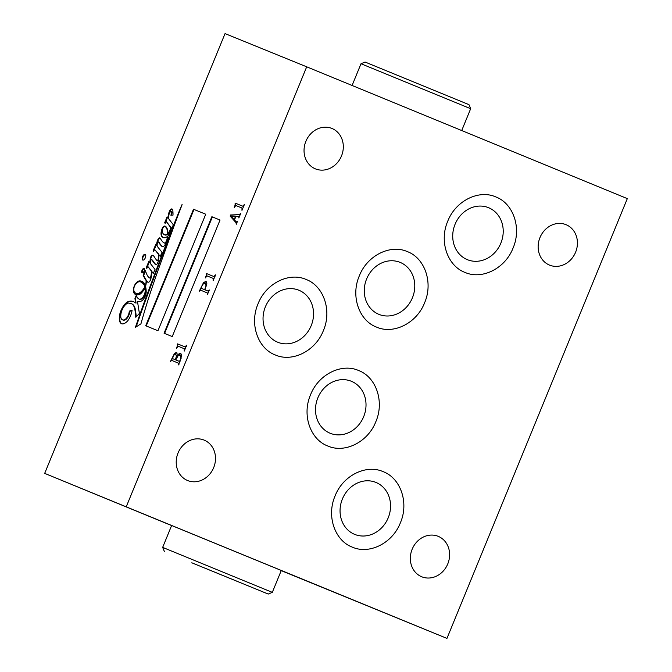 <?xml version="1.0" encoding="UTF-8"?>
<svg xmlns="http://www.w3.org/2000/svg" width="672" height="672" viewBox="0 0 672 672"><rect width="100%" height="100%" fill="white"/><g stroke="black" fill="none" stroke-linecap="round" stroke-linejoin="round"><path stroke-width="1.01" d="M132.048 310.523L129.788 311.346A6.468 3.049 112.3 0 1 128.881 315.202A6.468 3.049 112.3 0 1 125.303 319.83L124.79 319.62A9.282 4.368 112.3 0 1 122.489 319.838A9.282 4.368 112.3 0 1 120.935 317.839A10.567 4.973 112.3 0 1 121.338 311.959A9.752 4.595 112.3 0 1 124.009 306.474A9.097 4.284 112.3 0 1 129.461 303.223A20.068 9.45 112.3 0 1 131.141 303.568A20.068 9.45 112.3 0 1 134.702 308.641A91.266 42.991 112.3 0 1 135.786 317.268L139.398 313.463L137.449 301.283A17.724 8.35 -67.7 0 0 141.355 301.056A7.165 3.377 -67.7 0 0 144.589 297.469A6.182 2.915 -67.7 0 0 145.312 295.991A6.182 2.915 -67.7 0 0 146.185 291.925A25.292 11.911 -67.7 0 0 145.538 286.423A9.929 4.679 -67.7 0 0 146.202 283.181A17.388 8.19 -67.7 0 0 146.42 280.946A89.972 42.378 -67.7 0 0 146.891 281.576A7.367 3.469 -67.7 0 0 147.571 282.089A7.367 3.469 -67.7 0 0 148.848 282.122A3.385 1.596 -67.7 0 0 150.536 279.812A3.385 1.596 -67.7 0 0 150.822 278.947A15.557 7.325 -67.7 0 0 151.645 271.421L153.266 273.504L155.022 269.455L150.293 263.39A6.535 3.074 112.3 0 1 150.62 260.543L151.469 259.543A24.83 11.693 112.3 0 1 152.905 261.4A108.763 51.232 -67.7 0 0 154.678 263.642A7.132 3.36 -67.7 0 0 155.585 264.491A7.132 3.36 -67.7 0 0 156.131 264.608A2.134 1.008 -67.7 0 0 157.618 263.012A7.316 3.444 -67.7 0 0 157.769 262.643A7.316 3.444 -67.7 0 0 158.802 258.233A29.711 13.994 -67.7 0 0 158.76 254.596L160.264 256.46L162.002 252.311L157.156 246.238A7.762 3.654 112.3 0 1 157.374 243.222A1.067 0.504 112.3 0 1 158.029 241.954A1.84 0.865 112.3 0 1 158.458 241.928A1.84 0.865 112.3 0 1 158.592 242.021A34.28 16.145 -67.7 0 0 160.608 244.961A15.826 7.459 -67.7 0 0 162.07 246.456A4.141 1.949 -67.7 0 0 162.338 246.624A4.141 1.949 -67.7 0 0 163.976 246.112A4.486 2.117 -67.7 0 0 165.631 243.575A12.029 5.67 -67.7 0 0 166.152 242.399A12.029 5.67 -67.7 0 0 167.32 238.804A8.576 4.04 -67.7 0 0 167.664 236.233A5.779 2.722 -67.7 0 0 169.756 232.94A5.779 2.722 -67.7 0 0 169.764 232.907A15.229 7.174 -67.7 0 0 170.906 227.825L171.293 228.9L171.662 228.606L173.351 224.767L168.882 219.055A10.744 5.057 112.3 0 1 168.991 214.586A3.133 1.478 112.3 0 1 169.94 212.344A6.518 3.066 112.3 0 1 170.528 211.688A1.991 0.941 112.3 0 1 171.268 211.42A1.764 0.832 112.3 0 1 171.52 212.411A6.586 3.1 112.3 0 1 170.881 215.233L173.057 215.082A11.861 5.586 112.3 0 1 173.015 213.461A73.181 34.474 -67.7 0 0 172.838 210.319A4.78 2.251 -67.7 0 0 171.973 209A4.78 2.251 -67.7 0 0 171.553 208.925A3.108 1.462 -67.7 0 0 169.26 211.747A5.074 2.394 -67.7 0 0 168.521 214.494A27.031 12.734 -67.7 0 0 168.353 218.375L167.11 216.779L164.657 222.81L165.152 223.364L166.135 221.323L170.604 227.405A5.83 2.747 112.3 0 1 169.798 230.681A5.83 2.747 112.3 0 1 168.059 233.596A27.308 12.86 -67.7 0 0 167.261 228.875A52.349 24.654 -67.7 0 0 166.715 227.791A12.222 5.754 -67.7 0 0 165.018 226.078A3.746 1.764 -67.7 0 0 162.557 227.816A7.106 3.343 -67.7 0 0 161.171 231.899A8.635 4.066 -67.7 0 0 161.339 235.738A10.189 4.805 -67.7 0 0 162.91 237.527A10.189 4.805 -67.7 0 0 163.153 237.611A13.087 6.166 -67.7 0 0 167.345 236.527A8.257 3.889 112.3 0 1 166.79 239.912A3.293 1.554 112.3 0 1 166.513 240.719A3.293 1.554 112.3 0 1 165.01 242.869A5.603 2.638 112.3 0 1 163.943 242.878A5.603 2.638 112.3 0 1 163.464 242.542A37.649 17.732 112.3 0 1 161.053 239.618A21.958 10.34 -67.7 0 0 159.902 237.93A2.57 1.21 -67.7 0 0 159.894 237.922A2.57 1.21 -67.7 0 0 158.122 239.173A5.435 2.562 -67.7 0 0 156.895 242.575A6.258 2.948 -67.7 0 0 156.761 245.742L155.753 244.482L153.166 250.723L153.686 251.479L154.535 249.362L158.239 253.949A20.009 9.425 112.3 0 1 158.407 256.15A6.241 2.94 112.3 0 1 157.895 260.005A0.916 0.428 112.3 0 1 157.214 260.576A5.804 2.738 112.3 0 1 157.055 260.518A5.804 2.738 112.3 0 1 156.542 260.148A9.668 4.553 112.3 0 1 156.122 259.568A181.003 85.26 112.3 0 1 154.543 257.233A19.32 9.097 -67.7 0 0 153.224 255.595A5.611 2.646 -67.7 0 0 152.846 255.352A5.611 2.646 -67.7 0 0 152.09 255.276A1.73 0.815 -67.7 0 0 151.326 255.847A3.578 1.68 -67.7 0 0 150.343 258.275A16.834 7.93 -67.7 0 0 149.99 262.996L148.814 261.467L146.219 267.8L146.824 268.439L147.722 266.356L151.427 271.135A24.587 11.584 112.3 0 1 151.368 272.933A15.456 7.283 112.3 0 1 150.654 277.04L150.15 277.847A2.982 1.403 112.3 0 1 149.461 277.889A2.982 1.403 112.3 0 1 149.293 277.788A24.73 11.651 112.3 0 1 146.664 273.949L145.169 270.404L143.144 275.243A89.972 42.378 -67.7 0 0 146.101 280.493A14.246 6.712 112.3 0 1 145.925 283.122A5.502 2.587 112.3 0 1 145.345 285.76A25.292 11.911 -67.7 0 0 144.329 283.424A22.168 10.441 -67.7 0 0 141.809 281.291A22.168 10.441 -67.7 0 0 139.054 280.955A8.014 3.772 -67.7 0 0 135.072 284.407A6.611 3.116 -67.7 0 0 133.459 288.935A9.643 4.544 -67.7 0 0 135.206 294.302A17.514 8.249 -67.7 0 0 135.719 294.554A17.514 8.249 -67.7 0 0 140.582 293.866A16.288 7.669 -67.7 0 0 144.161 289.523A4.351 2.05 -67.7 0 0 145.026 287.91A4.351 2.05 -67.7 0 0 145.043 287.86A13.969 6.577 112.3 0 1 145.152 290.01A6.031 2.839 112.3 0 1 144.337 294.605A6.031 2.839 112.3 0 1 143.035 296.99A6.938 3.268 112.3 0 1 139.138 299.065A6.938 3.268 112.3 0 1 139.121 299.057A14.448 6.804 112.3 0 1 139.045 299.032A14.448 6.804 112.3 0 1 136.416 295.058L134.938 298.343A318.864 150.192 -67.7 0 0 135.542 302.912L133.619 301.703A27.082 12.76 -67.7 0 0 133.333 301.577A27.082 12.76 -67.7 0 0 128.402 301.51A11.651 5.485 -67.7 0 0 122.102 308.221A11.701 5.51 -67.7 0 0 119.582 315.101A15.599 7.35 -67.7 0 0 119.448 320.662A12.642 5.956 -67.7 0 0 121.674 323.77A12.642 5.956 -67.7 0 0 121.892 323.854A12.533 5.905 -67.7 0 0 127.957 320.527A12.121 5.712 -67.7 0 0 130.553 315.764A12.121 5.712 -67.7 0 0 132.115 310.111L129.276 311.144A6.468 3.049 112.3 0 1 128.369 314.992A6.468 3.049 112.3 0 1 124.79 319.62M170.394 230.672A5.83 2.747 112.3 0 1 170.302 230.891A5.83 2.747 112.3 0 1 168.571 233.806L168.059 233.596M166.11 242.5A3.293 1.554 112.3 0 1 165.522 243.079L165.01 242.869M151.41 276.192A15.456 7.283 112.3 0 1 151.166 277.25L150.654 278.057L150.15 277.847M143.035 296.99L143.539 297.2A6.031 2.839 112.3 0 0 144.841 294.815A6.031 2.839 112.3 0 0 145.664 290.22A13.969 6.577 112.3 0 0 145.555 288.07L145.043 287.86M142.069 270.22A2.386 1.126 -67.7 0 0 142.204 272.849A2.386 1.126 -67.7 0 0 144.152 271.068A2.386 1.126 -67.7 0 0 144.018 268.439A2.386 1.126 -67.7 0 0 142.069 270.22M144.245 268.615A2.386 1.126 -67.7 0 0 142.582 270.43A2.386 1.126 -67.7 0 0 142.489 272.882M142.615 256.645A3.116 1.47 -67.7 0 0 142.792 260.081A3.116 1.47 -67.7 0 0 145.337 257.754A3.116 1.47 -67.7 0 0 145.16 254.31A3.116 1.47 -67.7 0 0 142.615 256.645M145.396 254.47A3.116 1.47 -67.7 0 0 143.128 256.855A3.116 1.47 -67.7 0 0 143.069 260.14M281.282 570.478L171.629 525.504M187.572 480.514A21.832 19.261 -67.9 0 1 178.03 453.02A21.832 19.261 -67.9 0 1 204.086 440.093A21.832 19.261 -67.9 0 1 204.145 440.11A21.832 19.261 -67.9 0 1 213.688 467.603A21.832 19.261 -67.9 0 1 187.631 480.539A21.832 19.261 -67.9 0 1 187.572 480.514M315.395 168.857A21.832 19.261 -67.9 0 1 305.852 141.372A21.832 19.261 -67.9 0 1 331.901 128.436A21.832 19.261 -67.9 0 1 331.96 128.461A21.832 19.261 -67.9 0 1 341.502 155.946A21.832 19.261 -67.9 0 1 315.454 168.882A21.832 19.261 -67.9 0 1 315.395 168.857M549.503 265.096A21.832 19.261 -67.9 0 1 539.96 237.611A21.832 19.261 -67.9 0 1 566.017 224.675A21.832 19.261 -67.9 0 1 566.076 224.7A21.832 19.261 -67.9 0 1 575.618 252.185A21.832 19.261 -67.9 0 1 549.562 265.121A21.832 19.261 -67.9 0 1 549.503 265.096M421.688 576.752A21.832 19.261 -67.9 0 1 412.146 549.268A21.832 19.261 -67.9 0 1 438.194 536.332A21.832 19.261 -67.9 0 1 438.253 536.357A21.832 19.261 -67.9 0 1 447.796 563.842A21.832 19.261 -67.9 0 1 421.747 576.778A21.832 19.261 -67.9 0 1 421.688 576.752M375.95 482.429A28.073 24.763 112.1 0 0 375.875 482.404A28.073 24.763 112.1 0 0 342.384 499.027A28.073 24.763 112.1 0 0 354.648 534.374A28.073 24.763 112.1 0 0 354.724 534.4A28.073 24.763 112.1 0 0 388.223 517.776A28.073 24.763 112.1 0 0 375.95 482.429M488.62 207.715A28.073 24.763 112.1 0 0 488.544 207.682A28.073 24.763 112.1 0 0 455.053 224.314A28.073 24.763 112.1 0 0 467.317 259.652A28.073 24.763 112.1 0 0 467.393 259.686A28.073 24.763 112.1 0 0 500.892 243.054A28.073 24.763 112.1 0 0 488.62 207.715M400.176 262.399A28.073 24.763 112.1 0 0 400.1 262.374A28.073 24.763 112.1 0 0 366.601 278.998A28.073 24.763 112.1 0 0 378.874 314.345A28.073 24.763 112.1 0 0 378.949 314.378A28.073 24.763 112.1 0 0 412.44 297.746A28.073 24.763 112.1 0 0 400.176 262.399M351.414 381.293A28.073 24.763 112.1 0 0 351.338 381.259A28.073 24.763 112.1 0 0 317.839 397.891A28.073 24.763 112.1 0 0 330.112 433.238A28.073 24.763 112.1 0 0 330.187 433.264A28.073 24.763 112.1 0 0 363.686 416.64A28.073 24.763 112.1 0 0 351.414 381.293M298.948 290.254A28.073 24.763 112.1 0 0 298.872 290.228A28.073 24.763 112.1 0 0 265.373 306.852A28.073 24.763 112.1 0 0 277.645 342.199A28.073 24.763 112.1 0 0 277.721 342.233A28.073 24.763 112.1 0 0 311.212 325.601A28.073 24.763 112.1 0 0 298.948 290.254M172.242 336.554L220.03 220.038L211.865 216.72L164.077 333.228L172.242 336.554M157.954 330.742L205.741 214.225L193.494 209.244L145.706 325.76L157.954 330.742M135.408 327.365L140.944 323.82A336.521 158.508 112.3 0 1 150.898 291.119A583.531 274.848 112.3 0 1 160.381 263.869A1049.11 494.138 -67.7 0 0 169.571 238.333A3811.702 1795.357 112.3 0 1 176.912 218.274A3240.972 1526.54 -67.7 0 0 182.12 204.616A0.89 0.42 112.3 0 1 181.978 204.683A171.251 80.657 -67.7 0 0 176.266 218.585A431.021 203.02 -67.7 0 0 168.848 237.384A1506.095 709.388 -67.7 0 0 157.87 265.642A3549.689 1671.944 -67.7 0 0 147.277 294.042A592.906 279.266 -67.7 0 0 135.408 327.365M177.307 345.954L177.584 343.879L185.018 346.895L186.665 345.215L184.254 351.078L184.262 348.734L178.088 346.214L176.551 348.264L177.307 345.954L177.82 346.164L177.282 344.61M206.17 275.596L206.438 273.521L213.872 276.545L215.519 274.865L213.116 280.728L213.116 278.376L206.942 275.864L205.405 277.914L206.17 275.596L206.674 275.806L206.136 274.252M235.024 205.246L235.292 203.162L242.726 206.186L244.373 204.506L241.97 210.37L241.97 208.018L235.796 205.506L234.259 207.556L235.024 205.246L235.528 205.456L234.998 203.893M126.328 506.596L306.692 66.814L627.32 198.618L446.956 638.4L44.68 473.382L225.044 33.6L306.692 66.814M230.185 216.157L230.446 214.981L239.056 214.637L240.652 213.578L238.846 217.972L238.812 216.46L235.889 216.502L234.469 219.962L236.435 222.012L237.535 221.18L236.258 224.297L236.057 222.718L230.185 216.157L230.689 216.367L230.958 215.191L230.446 214.981M199.273 291.236L203.566 282.5L205.834 281.509L206.833 283.408L204.952 289.808L208.076 291.077L209.32 289.976L207.438 294.554L207.32 292.908L200.533 290.144L199.273 291.236M170.461 361.502L174.569 353.228L176.35 352.565L177.173 353.892L176.753 357.008C178.013 354.388 179.315 353.17 180.65 353.354L181.717 355.362L178.584 364.913L178.466 363.157L171.671 360.394L170.461 361.502M446.956 638.4L281.224 570.62M171.604 525.563L44.68 473.382M235.502 204.103L235.805 203.372L235.292 203.162M235.805 203.372L242.726 206.186M243.23 206.396L244.054 205.741M242.617 209.244L241.97 208.018M230.958 215.191L239.056 214.637M239.568 214.847L240.257 214.536M239.366 216.712L238.812 216.46M236.687 223.238L236.057 222.718M236.569 222.928L230.689 216.367M231.462 216.678L234.175 219.652L235.469 216.518L231.462 216.678M206.648 274.462L206.951 273.731L206.438 273.521M206.951 273.731L213.872 276.545M214.376 276.755L215.2 276.1M213.763 279.602L213.116 278.376M200.315 290.144L201.163 288.086M202.852 284.365L204.07 282.71L203.566 282.5M204.07 282.71L206.346 281.711M208.076 291.077L204.952 289.808M208.58 291.287L209.143 290.867M207.866 293.983L207.32 292.908M206.413 285.995L205.086 283.34L203.263 283.903L201.575 286.616L201.281 288.313L204.607 289.666L205.002 288.7C206.22 285.902 206.245 284.113 205.086 283.34M201.281 288.313L204.607 289.666M177.794 344.82L178.097 344.089L177.584 343.879M178.097 344.089L185.018 346.895M185.522 347.105L186.346 346.45M184.909 349.961L184.262 348.734M171.511 360.377L172.301 358.453M173.149 356.395L175.073 353.438L174.569 353.228M175.073 353.438L176.862 352.775M178.013 355.883L180.911 353.489M179.088 364.157L178.466 363.157M176.954 356.21L175.602 354.396L173.922 355.076L172.418 358.554L175.442 359.789L176.442 355.891L175.602 354.396M172.418 358.554L175.442 359.789M181.289 358.109L179.903 355.186L178.063 355.832L175.787 359.932L179.726 361.528L180.398 360.948M179.726 361.528L179.214 361.318L179.894 360.738C181.146 357.806 181.146 355.958 179.903 355.186M175.787 359.932L179.214 361.318M176.946 356.101L176.442 355.891M176.232 220.122A431.021 203.02 -67.7 0 0 169.352 237.594A1506.095 709.388 -67.7 0 0 158.382 265.852A3549.689 1671.944 -67.7 0 0 147.781 294.252A592.906 279.266 -67.7 0 0 136.147 326.886M158.382 265.852L157.87 265.642M169.352 237.594L168.848 237.384M176.736 218.778L176.266 218.585M133.585 301.686A27.082 12.76 -67.7 0 0 128.915 301.72A11.651 5.485 -67.7 0 0 122.615 308.431A11.701 5.51 -67.7 0 0 120.095 315.311A15.599 7.35 -67.7 0 0 119.96 320.863L119.448 320.662M119.96 320.863A12.642 5.956 -67.7 0 0 121.918 323.862M120.095 315.311L119.582 315.101M122.615 308.431L122.102 308.221M128.915 301.72L128.402 301.51M136.584 295.747L135.442 298.553A318.864 150.192 -67.7 0 0 136.046 303.122L135.542 302.912M135.442 298.553L134.938 298.343M143.539 297.2A6.938 3.268 112.3 0 1 139.65 299.275A6.938 3.268 112.3 0 1 139.625 299.267A14.448 6.804 112.3 0 1 139.558 299.242A14.448 6.804 112.3 0 1 139.49 299.208M145.664 290.22L145.152 290.01M133.938 290.8A9.643 4.544 -67.7 0 0 135.719 294.512L135.206 294.302M142.061 281.4A22.168 10.441 -67.7 0 0 139.566 281.165L139.054 280.955M139.566 281.165A8.014 3.772 -67.7 0 0 137.592 282.24M145.471 271.11L143.657 275.453A89.972 42.378 -67.7 0 0 146.614 280.703A14.246 6.712 112.3 0 1 146.605 281.022M146.614 280.703L146.101 280.493M143.657 275.453L143.144 275.243M150.654 278.057A2.982 1.403 112.3 0 1 149.974 278.099A2.982 1.403 112.3 0 1 149.806 277.998M151.166 277.25L150.654 277.04M147.722 266.356L151.939 271.345A24.587 11.584 112.3 0 1 151.939 271.538M151.939 271.345L151.427 271.135M149.201 261.971L146.924 268.22M146.723 268.01L146.219 267.8M153.09 255.486A5.611 2.646 -67.7 0 0 152.603 255.486A1.73 0.815 -67.7 0 0 151.838 256.057A3.578 1.68 -67.7 0 0 150.856 258.485L150.343 258.275M150.856 258.485A16.834 7.93 -67.7 0 0 150.562 260.795M151.838 256.057L151.326 255.847M158.752 258.913A6.241 2.94 112.3 0 1 158.407 260.215A0.916 0.428 112.3 0 1 157.718 260.778A5.804 2.738 112.3 0 1 157.567 260.728A5.804 2.738 112.3 0 1 157.416 260.652M157.718 260.778L157.214 260.576M158.407 260.215L157.895 260.005M158.827 256.318L158.407 256.15M154.535 249.362L158.743 254.159A20.009 9.425 112.3 0 1 158.802 254.612M158.743 254.159L158.239 253.949M156.148 244.969L153.821 251.143M153.678 250.933L153.166 250.723M160.054 238.098A2.57 1.21 -67.7 0 0 158.634 239.383A5.435 2.562 -67.7 0 0 157.399 242.785L156.895 242.575M157.399 242.785A6.258 2.948 -67.7 0 0 157.164 244.6M158.634 239.383L158.122 239.173M165.522 243.079A5.603 2.638 112.3 0 1 164.447 243.088L163.943 242.878M162.532 229.177A7.106 3.343 -67.7 0 0 161.683 232.109A8.635 4.066 -67.7 0 0 161.843 235.948L161.339 235.738M161.843 235.948A10.189 4.805 -67.7 0 0 163.17 237.619M161.683 232.109L161.171 231.899M165.362 226.246A3.746 1.764 -67.7 0 0 164.422 226.523M166.135 221.323L171.116 227.615A5.83 2.747 112.3 0 1 171.091 227.892M171.116 227.615L170.604 227.405M167.496 217.274L165.304 223.171M165.169 223.012L164.657 222.81M168.815 218.56L168.353 218.375M172.208 209.143A4.78 2.251 -67.7 0 0 172.057 209.135A3.108 1.462 -67.7 0 0 169.772 211.949L169.26 211.747M169.772 211.949A5.074 2.394 -67.7 0 0 169.126 214.066M172.057 209.135L171.553 208.925M171.268 211.42L171.78 211.63A1.764 0.832 112.3 0 1 172.024 212.621A6.586 3.1 112.3 0 1 171.469 215.191M172.024 212.621L171.52 212.411M170.906 227.825L171.73 228.455M158.802 242.105A1.84 0.865 112.3 0 1 158.97 242.138A1.84 0.865 112.3 0 1 159.104 242.231A34.28 16.145 -67.7 0 0 161.12 245.171A15.826 7.459 -67.7 0 0 162.582 246.666L162.07 246.456M161.12 245.171L160.608 244.961M159.104 242.231L158.592 242.021M158.76 254.596L160.381 256.183M151.88 259.711L151.973 259.753A24.83 11.693 112.3 0 1 153.418 261.601A108.763 51.232 -67.7 0 0 155.19 263.852L154.678 263.642M155.19 263.852A7.132 3.36 -67.7 0 0 155.845 264.575M153.418 261.601L152.905 261.4M151.973 259.753L151.469 259.543M151.645 271.421L153.392 273.218M146.42 280.946L146.933 281.156A89.972 42.378 -67.7 0 0 147.395 281.786L146.891 281.576M147.395 281.786A7.367 3.469 -67.7 0 0 147.84 282.173M131.141 303.568L131.653 303.778A20.068 9.45 112.3 0 1 135.215 308.851A91.266 42.991 112.3 0 1 136.24 316.781M135.215 308.851L134.702 308.641M125.303 319.83A9.282 4.368 112.3 0 1 123.001 320.048L122.489 319.838M129.788 311.346L129.276 311.144M166.933 228.22A17.17 8.089 -67.7 0 0 165.992 227.018A4.956 2.335 -67.7 0 0 165.64 226.792L165.127 226.582A4.956 2.335 -67.7 0 0 164.027 226.64A2.31 1.092 -67.7 0 0 162.994 227.783A3.788 1.781 -67.7 0 0 162.389 230.555A7.316 3.444 -67.7 0 0 162.742 232.957A11.558 5.443 -67.7 0 0 164.422 234.746A11.558 5.443 -67.7 0 0 165.043 234.914A11.348 5.342 -67.7 0 0 167.588 233.906A5.628 2.654 -67.7 0 0 167.588 232.848A142.296 67.024 112.3 0 1 167.194 230.118A12.004 5.653 -67.7 0 0 166.74 228.614A17.17 8.089 -67.7 0 0 165.48 226.808A4.956 2.335 -67.7 0 0 165.127 226.582M164.422 234.746L164.926 234.956A11.558 5.443 -67.7 0 0 165.547 235.124A11.348 5.342 -67.7 0 0 168.092 234.116A5.628 2.654 -67.7 0 0 168.118 233.621M136.038 293.353L136.542 293.555A12.726 5.998 -67.7 0 0 141.54 292.018A13.255 6.241 -67.7 0 0 145.379 287.104A13.969 6.577 -67.7 0 0 144.875 285.608A30.82 14.515 -67.7 0 0 141.028 282.072L140.524 281.87A30.82 14.515 -67.7 0 0 140.305 281.786A15.616 7.35 -67.7 0 0 137.5 282.274A7.501 3.528 -67.7 0 0 135.164 284.827A4.259 2.008 -67.7 0 0 134.039 287.515A7.081 3.335 -67.7 0 0 134.988 292.614A12.726 5.998 -67.7 0 0 136.038 293.353A12.726 5.998 -67.7 0 0 141.036 291.808A13.255 6.241 -67.7 0 0 144.866 286.894A13.969 6.577 -67.7 0 0 144.362 285.407A30.82 14.515 -67.7 0 0 140.524 281.87M141.54 292.018L141.036 291.808M145.379 287.104L144.866 286.894M144.875 285.608L144.362 285.407M165.547 235.124L165.043 234.914M167.622 230.294L167.194 230.118M168.017 233.024L167.588 232.848M168.092 234.116L167.588 233.906M205.741 214.225L194.006 209.454L146.219 325.97M194.006 209.454L193.494 209.244M220.03 220.038L212.377 216.93L164.59 333.438M212.377 216.93L211.865 216.72M206.094 568.604L237.938 581.633L206.094 568.604M191.806 562.792L268.237 594.056L191.806 562.792M171.671 525.403L162.658 547.386L272.311 592.36L268.237 594.056M365.081 62.042L468.964 104.647L470.669 108.713L361.007 63.739L365.081 62.042M147.781 294.252L147.277 294.042M152.603 255.486L152.09 255.276M168.974 214.679L168.521 214.494M165.992 227.018L165.48 226.808M167.227 228.816L166.74 228.614M400.378 522.816C392.423 543.43 369.163 554.677 352.363 547.151C335 540.792 326.214 516.314 335.068 495.961C343.022 475.348 366.282 464.1 383.082 471.626C400.445 477.985 409.231 502.463 400.378 522.816M375.841 421.68C367.878 442.294 344.627 453.541 327.827 446.006C310.464 439.656 301.678 415.178 310.531 394.825C318.486 374.203 341.746 362.956 358.546 370.49C375.908 376.849 384.695 401.327 375.841 421.68M323.366 330.641C315.412 351.254 292.152 362.502 275.352 354.976C257.989 348.617 249.211 324.139 258.065 303.786C266.02 283.172 289.279 271.925 306.079 279.451C323.442 285.81 332.22 310.288 323.366 330.641M424.595 302.786C416.64 323.4 393.38 334.648 376.589 327.121C359.218 320.762 350.44 296.285 359.293 275.932C367.248 255.318 390.508 244.07 407.308 251.597C424.67 257.956 433.448 282.433 424.595 302.786M513.047 248.094C505.092 268.708 481.832 279.955 465.032 272.429C447.67 266.07 438.883 241.592 447.737 221.239C455.7 200.626 478.951 189.378 495.751 196.904C513.114 203.263 521.9 227.741 513.047 248.094M139.558 299.242L139.045 299.032M149.974 278.099L149.461 277.889M157.567 260.728L157.055 260.518M158.97 242.138L158.458 241.928M151.931 259.728L151.418 259.518M281.324 570.377L272.311 592.36M164.354 551.452L162.658 547.386M352.094 85.478L361.007 63.739M461.714 130.544L470.669 108.713"/></g></svg>
